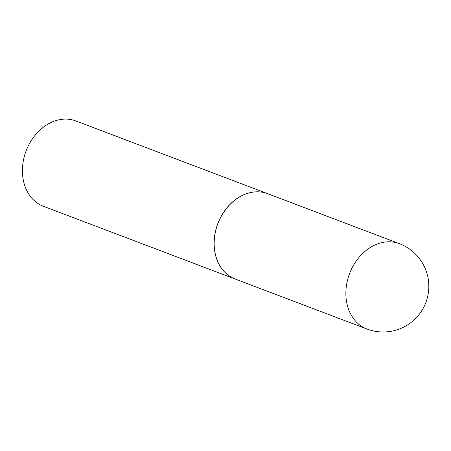 <?xml version="1.0" encoding="UTF-8"?>
<svg xmlns="http://www.w3.org/2000/svg" width="451" height="451" viewBox="0 0 451 451"><rect width="100%" height="100%" fill="white"/><g stroke="black" fill="none" stroke-linecap="round" stroke-linejoin="round"><path stroke-width="0.68" d="M366.973 329.021L235.27 279.068A45.658 35.928 -69.2 0 1 214.259 240.4A45.658 35.928 -69.2 0 1 267.652 193.688L399.355 243.641A45.658 35.928 -69.2 0 0 385.723 241.961A45.658 35.928 -69.2 0 0 345.962 290.354A45.658 35.928 -69.2 0 0 366.973 329.021A45.658 45.658 0 0 0 428.45 292.135A45.658 45.658 0 0 0 399.355 243.641M235.236 279.051A45.658 35.928 -69.2 0 1 235.202 279.039A45.658 35.928 -69.2 0 1 215.341 231.91A45.658 35.928 -69.2 0 1 253.947 191.985A45.658 35.928 -69.2 0 1 267.584 193.659A45.658 35.928 -69.2 0 1 267.618 193.676M235.202 279.039L43.51 206.332A45.658 35.928 -69.2 0 1 23.655 159.203A45.658 35.928 -69.2 0 1 62.261 119.278A45.658 35.928 -69.2 0 1 75.892 120.958L267.584 193.659"/></g></svg>
